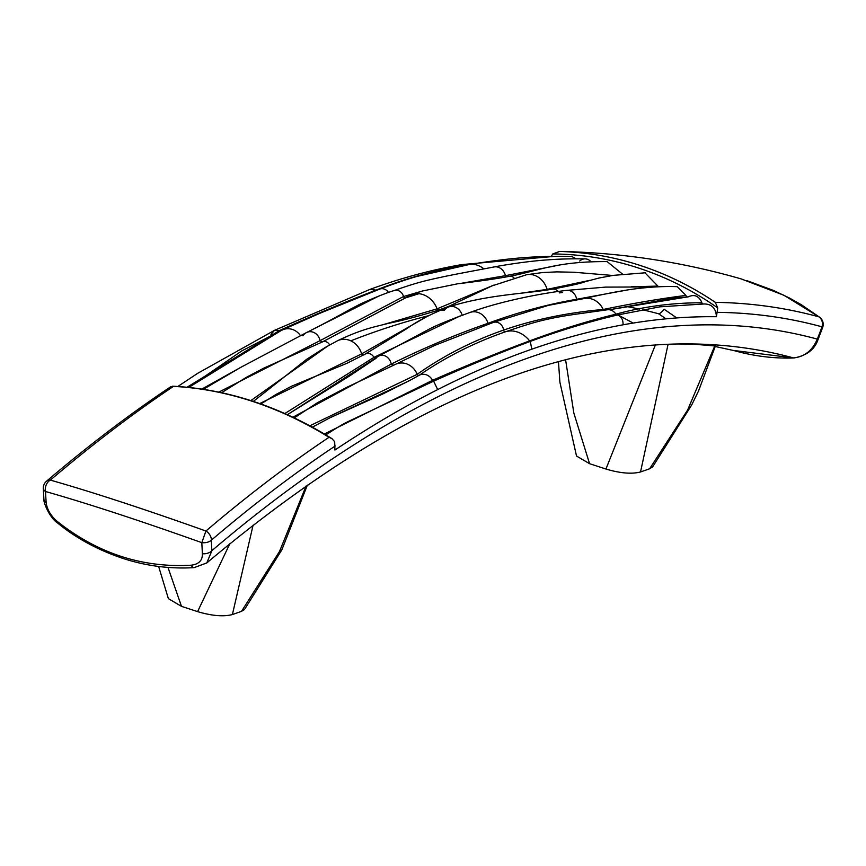 <?xml version="1.0" encoding="UTF-8"?>
<svg xmlns="http://www.w3.org/2000/svg" width="866" height="866" viewBox="0 0 866 866"><rect width="100%" height="100%" fill="white"/><g stroke="black" fill="none" stroke-linecap="round" stroke-linejoin="round"><path stroke-width="1.3" d="M609.253 309.747L688.297 296.789C694.543 294.039 699.089 296.042 701.915 302.786A1.764 1.58 -89 0 0 703.82 303.966C711.722 303.912 715.922 308.166 716.42 316.729A2179.895 930.192 108.1 0 0 623.098 324.804A2180.036 930.257 108.1 0 0 531.843 349.171A2180.036 930.257 108.1 0 0 437.698 389.581A2179.895 930.192 108.1 0 0 334.947 450.017L334.687 441.747L331.873 438.575L329.004 437.308A352.906 280.151 -123.9 0 0 173.449 386.398L170.938 386.615C129.619 414.219 88.105 445.784 46.396 481.323A8.822 6.538 49.6 0 1 50.369 480.11C92.532 492.126 144.384 509.089 205.924 531.02L201.821 542.657C139.762 520.553 87.661 503.492 45.497 491.498L46.136 502.626C47.121 509.554 50.78 515.779 57.113 521.321C97.447 553.352 142.143 567.977 191.213 565.206C198.866 564.231 202.59 560.421 202.373 553.753L201.821 542.657A8.822 5.077 -1.3 0 0 211.369 540.157A135.529 57.838 108.1 0 0 211.932 550.614L206.768 562.954M260.872 403.967L275.745 394.604L291.29 386.333L347.19 363.179L365.149 354.107A6.917 6.149 66 0 1 373.906 357.387A1.775 1.515 -114.3 0 0 375.097 358.383M460.214 315.917L373.906 357.387L284.849 413.537M444.301 310.407A11.778 10.002 72.2 0 1 448.794 306.889A11.778 10.002 72.2 0 1 448.805 306.889A11.778 10.002 72.2 0 1 462.173 315.192M322.715 341.799L405.97 297.644A22.765 19.593 71.1 0 1 411.242 294.592A22.765 19.593 71.1 0 1 437.092 308.826L383.735 324.49M394.192 290.543A7.902 6.809 71.2 0 1 394.257 290.521A7.902 6.809 71.2 0 1 394.279 290.521A7.902 6.809 71.2 0 1 403.491 296.54L320.052 340.652L322.217 342.027A6.441 5.467 72.4 0 1 322.433 341.918A6.441 5.467 72.4 0 1 329.556 344.765L329.654 344.928M558.299 291.55A7.112 6.279 -113.3 0 0 552.346 289.157A7.112 6.279 -113.3 0 0 552.335 289.157C526.366 293.758 487.937 294.462 448.805 306.889C431.712 313.568 417.683 320.842 406.706 328.701L365.225 354.064M493.761 285.13L437.092 308.826A1.764 1.548 -108.8 0 0 439.094 309.931M513.928 277.737A6.224 5.445 -111.4 0 0 509.262 276.373L509.262 276.373C495.991 278.841 478.801 281.309 457.703 283.777L422.24 291.041L411.242 294.592M424.015 290.543L403.491 296.54A1.764 1.515 -109.5 0 0 405.97 297.644L418.592 293.661M566.516 290.413A9.959 8.27 -105.7 0 1 576.637 299.279C547.106 304.399 517.554 312.41 487.991 323.31A15.447 13.401 -108.6 0 0 470.141 312.399A15.447 13.401 -108.6 0 0 470.097 312.42A15.447 13.401 -108.6 0 0 469.989 312.453M428.767 315.538L361.62 353.891L364.121 354.854M506.383 276.936A1.764 1.602 75.4 0 1 505.441 275.659L461.73 283.225M547.344 289.904L547.096 289.374L519.741 293.39M442.061 310.537L444.962 309.552M626.389 290.142L576.637 299.279A1.764 1.548 -108.3 0 0 576.799 299.809M376.147 358.221L350.07 375.649L287.404 414.684L378.247 356.37A10.024 8.4 73.6 0 1 378.42 356.262A10.024 8.4 73.6 0 1 391.226 364.088L393.662 365.387M488.5 324.165A1.764 1.526 -107.9 0 1 487.991 323.31C456.003 334.395 423.745 347.98 391.226 364.088L292.881 417.217M259.724 403.567L361.62 353.891A19.507 17.017 -106.8 0 0 337.21 340.901A19.507 17.017 -106.8 0 0 337.155 340.933A19.507 17.017 -106.8 0 0 337.047 340.988M439.17 309.898A3.074 2.706 67.3 0 1 439.3 309.855A3.074 2.706 67.3 0 1 439.311 309.855A3.074 2.706 67.3 0 1 440.946 309.855M526.582 274.706A19.485 16.638 71.1 0 1 526.647 274.695A19.485 16.638 71.1 0 1 526.723 274.684A19.485 16.638 71.1 0 1 547.096 289.374L590.136 280.281M603.927 310.299A1.764 1.57 78 0 1 603.212 309.465A18.868 16.519 -109.2 0 0 584.572 298.467L548.232 305.406L493.209 322.466A8.487 7.415 68.5 0 1 493.209 322.466A8.487 7.415 68.5 0 1 503.601 330.087C534.181 319.511 567.382 312.637 603.212 309.465C634.323 303.078 661.916 298.402 685.959 295.425L677.299 286.668C665.586 286.213 652.477 286.819 637.982 288.497C624.895 290.045 606.839 293.412 583.803 298.618M320.052 340.652A10.63 9.342 -105.6 0 0 306.467 332.566A10.63 9.342 -105.6 0 1 320.052 340.652L218.838 392.103M394.257 290.521C387.08 292.632 375.887 297.07 360.689 303.836L350.708 309.054C343.228 313.113 330.336 320.604 306.467 332.566A10.63 9.342 -105.6 0 0 306.456 332.576A10.63 9.342 -105.6 0 0 302.959 335.824A10.63 9.342 -105.6 0 1 306.456 332.576L240.932 367.26L203.402 389.299M201.886 389.061L243.194 366.004M300.545 335.77L305.341 333.248M310.483 330.541L378.669 296.129M590.904 261.651A9.158 8.216 -89 0 0 579.668 261.067M394.279 290.521C407.485 285.802 418.592 282.392 427.609 280.281C446.867 275.734 457.421 273.948 494.226 266.934A10.619 8.822 69.5 0 1 505.441 275.659L555.203 265.894M688.297 296.789A1.764 1.58 91 0 1 687.517 297.006M686.846 296.832A1.764 1.58 91 0 1 685.959 295.425M521.754 326.33L505.603 331.732C474.276 342.644 445.514 357.149 419.296 375.238A1.775 1.451 66 0 1 417.228 374.296C443.446 355.774 472.241 341.042 503.601 330.087A1.764 1.505 74.1 0 0 505.614 331.732M701.915 302.786C672.33 302.721 643.665 306.521 615.91 314.185C588.512 320.799 559.761 329.697 529.624 340.89C499.53 352.007 467.175 365.149 432.567 380.304A11.41 9.807 -109.3 0 0 419.296 375.238L408.308 381.246L330.108 417.704L312.377 427.144M309.866 425.78L417.239 374.296A18.662 16.227 -103.1 0 0 395.61 364.283A18.662 16.227 -103.1 0 0 395.275 364.445L434.537 345.491L493.165 322.477A8.487 7.415 68.5 0 0 493.068 322.509M250.869 400.59L329.556 344.765M270.928 334.644L274.457 330.357L281.006 330.617L241.679 350.979L188.788 387.405L281.006 330.617A17.158 15.361 84.6 0 1 282.035 330.076A17.158 15.361 84.6 0 1 300.448 335.629M282.035 330.076L319.749 313.33L379.73 289.092A8.844 7.296 67.8 0 1 379.806 289.06A8.844 7.296 67.8 0 1 388.618 292.491M281.006 330.617L283.193 329.589M469.264 264.509A20.438 16.627 59.3 0 1 469.394 264.487A20.438 16.627 59.3 0 1 469.437 264.476A20.438 16.627 59.3 0 1 483.888 268.871M576.215 258.793L571.712 256.488C532.341 255.708 506.415 258.588 469.394 264.487M658.063 286.798A1.764 1.591 91 0 1 657.879 286.083L631.292 286.787M559.241 292.903L562.499 292.502M703.82 303.966L659.827 306.845L617.382 315.029A1.764 1.57 79.1 0 1 615.91 314.185A9.385 8.184 -111.1 0 0 607.272 309.79L574.883 314.347C546.565 318.45 534.571 322.369 520.239 326.818M531.843 349.171L530.241 341.41A1.786 1.548 69.7 0 1 529.624 340.89A25.558 21.26 -114.2 0 0 505.603 331.732M623.098 324.804C623.141 319.532 621.236 316.263 617.382 315.029A2088.164 591.489 129.8 0 0 587.787 322.693A2259.242 716.258 -55.4 0 0 530.241 341.41C500.245 352.581 468.03 365.831 433.606 381.159A1.775 1.451 63.3 0 1 432.567 380.304L324.349 433.985M376.537 290.337L376.136 290.088C404.844 278.668 434.386 270.365 464.771 265.169L462.011 264.574C431.582 269.781 400.871 278.073 369.847 289.439L376.136 290.088C346.173 301.487 313.936 314.975 279.447 330.552L187.056 387.232M464.89 265.256A1.775 1.515 -98.3 0 1 464.771 265.169L475.964 263.394M509.262 276.373C538.663 270.95 556.059 261.24 607.12 261.619L622.502 274.089M644.921 272.768L657.879 286.083M437.698 389.581L433.606 381.159L345.144 422.976A858.985 479.006 29.6 0 0 325.865 434.894M817.905 339.948A8.822 1.245 -158 0 0 817.905 339.927A8.822 1.245 -158 0 0 817.309 339.104A135.843 57.968 108.1 0 0 821.975 326.818L822.7 327.294A8.822 8.822 0 0 0 819.799 317.378A8.822 5.932 127.9 0 0 818.911 316.848L784.001 295.295L741.199 278.917C683.653 262.344 625.09 253.229 565.498 251.573A2193.838 936.146 108.1 0 0 559.739 251.443A352.906 316.436 91 0 1 715.294 302.342L717.73 307.928A350.254 314.066 -89 0 0 552.8 253.954L551.274 256.282M369.869 289.428L274.457 330.357L197.491 373.43L177.844 386.485M716.42 316.729L717.73 307.928M552.8 253.954L559.631 251.432L565.498 251.573M173.449 386.398A2193.838 936.146 108.1 0 0 50.369 480.11A8.822 6.636 106.5 0 0 45.324 488.478A8.822 6.636 106.5 0 0 45.497 491.498A8.822 5.077 -1.3 0 1 43.3 488.24A8.822 8.822 0 0 1 46.396 481.323M558.462 361.696L559.891 382.166L576.518 456.025L589.573 463.689L605.929 469.036C620.218 473.291 631.736 474.254 640.526 471.959L649.619 468.777L652.585 466.904M794.176 357.95A8.822 4.893 -92.2 0 1 794.079 357.95A8.822 4.893 -92.2 0 1 793.462 357.907C804.395 356.9 812.34 350.633 817.309 339.104A2172.22 926.923 108.1 0 0 211.932 550.614A8.822 5.651 -5 0 1 202.373 553.753M43.3 488.24L43.895 499.281A8.822 5.651 -5 0 0 46.136 502.626M676.757 317.941L664.125 309.238A8.822 2.208 125.5 0 1 658.636 313.784L665.976 318.85M733.372 350.427L793.462 357.907A2146.944 916.131 108.1 0 0 678.186 343.964C534.528 346.671 377.457 419.62 206.963 562.792M57.113 521.321A8.822 3.269 129.1 0 0 57.665 523.042A8.822 3.269 129.1 0 0 57.719 523.086C49.373 517.727 43.213 501.89 43.895 499.26M191.213 565.206A8.822 3.821 86.5 0 0 194.06 567.652M57.665 523.042C71.348 534.387 92.846 548.416 123.113 558.473C146.224 565.985 169.877 569.049 194.071 567.641A8.822 3.821 86.5 0 0 194.146 567.641M633.154 323.083L621.063 316.545M621.052 316.545L617.999 314.888M616.365 314.077L615.596 313.709M715.392 346.01L694.586 344.267L678.186 343.964M229.793 543.783L197.589 611.634C211.943 615.878 223.547 616.852 232.391 614.557L241.473 611.374M167.993 567.425L181.492 606.362L197.578 611.612M668.087 344.257L640.526 471.959M714.786 345.913L687.593 410.073L649.63 468.787M565.606 359.812L573.833 413.039L589.573 463.7M655.378 344.96L605.94 469.047M244.45 609.491L241.484 611.374L279.501 551.48L306.099 485.988M158.64 566.461L168.383 598.666L181.492 606.362M253.089 525.197L232.391 614.568M329.004 437.308A2193.838 936.146 -71.9 0 0 205.924 531.02A8.822 6.538 49.6 0 1 211.369 540.157A2185.319 932.509 108.1 0 1 335.315 445.914M585.481 258.869C570.737 258.696 558.353 259.021 548.351 259.832C530.869 260.861 506.069 264.606 494.237 266.934A10.619 8.822 69.5 0 1 505.441 275.659M717.589 312.355A2185.319 932.509 108.1 0 1 821.975 326.818A8.822 7.978 -74.7 0 0 818.911 316.848A2193.838 936.146 -71.9 0 0 715.294 302.342M350.784 340.836A2146.944 916.131 -71.9 0 1 428.107 315.809M627.482 306.683A2146.944 916.131 -71.9 0 1 639.368 309.086M642.626 309.811A2146.944 916.131 -71.9 0 1 658.636 313.784M566.624 290.391C541.651 293.228 500.18 301.281 470.097 312.42M418.96 293.693L405.559 297.882L322.152 342.059M378.431 356.262L430.445 328.474C438.131 324.566 451.37 319.208 470.151 312.399M439.3 309.855C420.151 315.841 403.026 320.377 387.946 323.473C374.707 326.937 362.345 328.82 337.21 340.901M439.311 309.855L448.913 306.283L492.04 285.888L526.734 274.684M253.37 401.402L306.586 359.347L324.837 347.677L337.155 340.933M655.259 286.927L605.518 287.111L566.526 290.402M526.647 274.695L542.581 272.552L556.741 271.881L574.061 272.249L612.641 275.464M609.469 309.779L672.99 298.099L687.572 297.006M469.437 264.476L416.492 276.546C401.705 280.79 381.906 288.259 379.806 289.06L379.806 289.06M410.625 380.001L382.101 394.333L330.054 417.726M395.61 364.283L347.363 387.048L317.725 402.538L294.267 417.867M322.433 341.918L263.827 368.115L246.377 377.327L221.609 392.699M280.898 330.671L283.269 329.556M645.495 272.779L613.258 275.366L598.871 278.062L584.68 281.84C581.822 283.171 571.04 285.607 552.335 289.157M659.86 306.835L703.376 304.02M462.011 264.574L554.868 256.336M746.979 280.66L773.555 290.478L789.359 297.98L801.331 304.713L819.799 317.378M331.873 438.575C280.064 406.392 226.924 388.931 172.442 386.182M822.7 327.294L817.915 339.927M734.303 350.687C754.524 356.272 774.453 358.697 794.079 357.95C806.614 355.601 814.56 349.593 817.905 339.927M194.071 567.652L206.801 562.932M715.251 346.508L734.206 350.654M652.607 466.926L691.674 405.007L698.505 391.031L715.403 346.01M244.483 609.512L281.807 549.91L307.387 485.09"/></g></svg>
